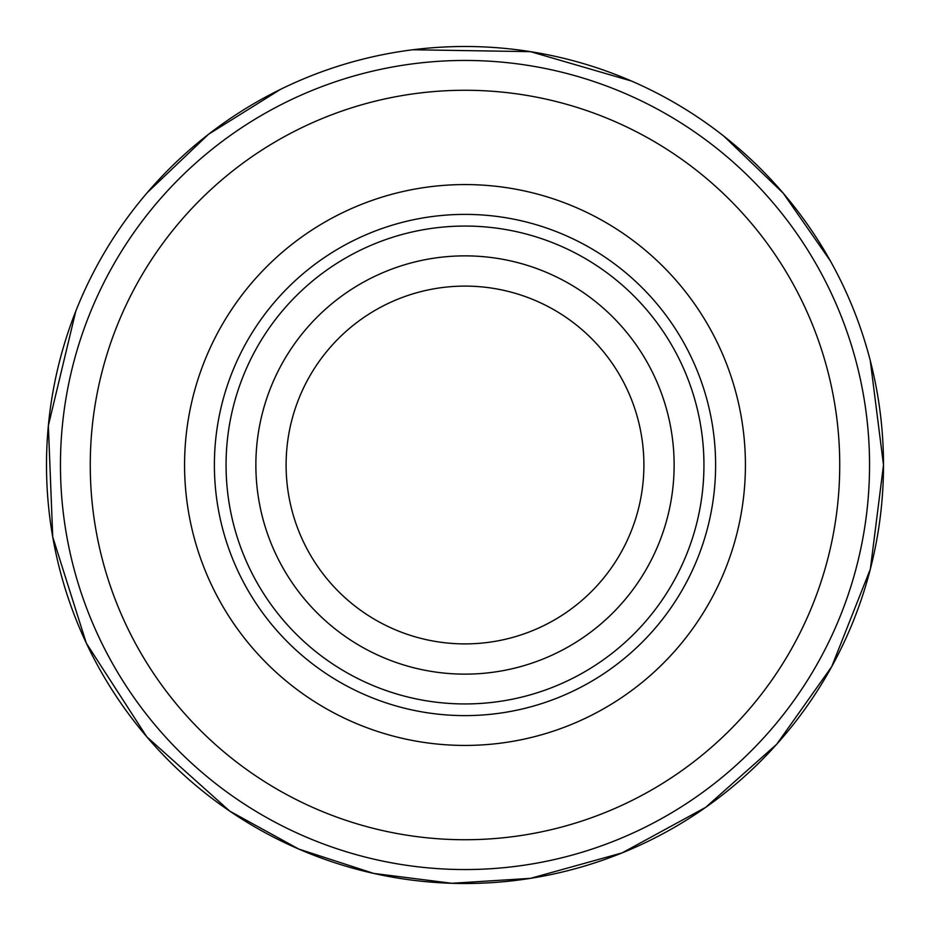 <?xml version="1.0" encoding="UTF-8"?>
<svg xmlns="http://www.w3.org/2000/svg" width="930" height="930" viewBox="0 0 930 930"><rect width="100%" height="100%" fill="white"/><g stroke="black" fill="none" stroke-linecap="round" stroke-linejoin="round"><path stroke-width="1.4" d="M465 643.897A178.897 178.897 0 0 0 643.897 465A178.897 178.897 0 0 0 465 286.103A178.897 178.897 0 0 0 286.103 465A178.897 178.897 0 0 0 465 643.897M465 883.5A418.5 418.5 0 0 1 46.5 465A418.5 418.5 0 0 1 465 46.5A418.5 418.5 0 0 1 883.5 465A418.5 418.5 0 0 1 465 883.5M465 869.55A404.55 404.55 0 0 0 869.55 465A404.55 404.55 0 0 0 465 60.45A404.55 404.55 0 0 0 60.45 465A404.55 404.55 0 0 0 465 869.55M465 674.134A209.134 209.134 0 0 1 255.866 465A209.134 209.134 0 0 1 465 255.866A209.134 209.134 0 0 1 674.122 465A209.134 209.134 0 0 1 465 674.134M703.94 465A238.94 238.94 0 0 0 465 226.06A238.94 238.94 0 0 0 226.06 465A238.94 238.94 0 0 0 465 703.94A238.94 238.94 0 0 0 703.94 465M465 715.612A250.612 250.612 0 0 1 214.388 465A250.612 250.612 0 0 1 465 214.388A250.612 250.612 0 0 1 715.612 465A250.612 250.612 0 0 1 465 715.612M745.418 465A280.43 280.43 0 0 0 465 184.57A280.43 280.43 0 0 0 184.57 465A280.43 280.43 0 0 0 465 745.43A280.43 280.43 0 0 0 745.418 465M465 839.732A374.732 374.732 0 0 1 90.257 465A374.732 374.732 0 0 1 465 90.268A374.732 374.732 0 0 1 839.732 465A374.732 374.732 0 0 1 465 839.732M75.76 311.271L48.36 425.615L52.731 536.959L86.327 643.188L146.766 736.793L229.768 811.134L298.797 849.078L373.709 873.421L451.852 883.291L530.472 878.35L622.112 852.891L705.638 807.403L776.736 744.221L831.734 666.612L870.352 569.079L883.5 465L870.282 360.677M830.327 260.853L783.234 193.196L723.784 136.106M631.435 81.026L530.472 51.65L412.908 49.755M280.442 89.396L208.483 134.304L147.091 192.824"/></g></svg>
